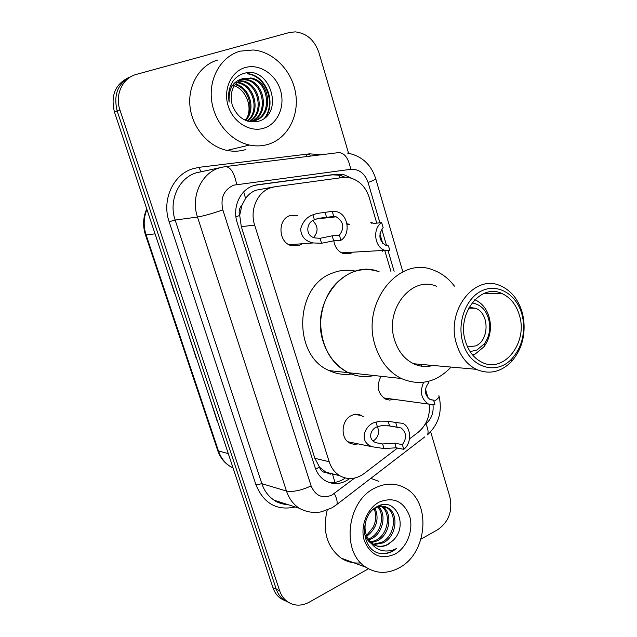 <?xml version="1.0" encoding="UTF-8"?>
<svg xmlns="http://www.w3.org/2000/svg" width="637" height="637" viewBox="0 0 637 637"><rect width="100%" height="100%" fill="white"/><g stroke="black" fill="none" stroke-linecap="round" stroke-linejoin="round"><path stroke-width="0.96" d="M346.95 223.794L349.514 224.248L347.069 224.479M358.297 443.909L353.925 444.379L349.753 443.089C340.054 438.415 341.257 419.807 351.528 415.491C354.913 413.946 358.201 413.954 361.394 415.515L363.329 416.765M301.285 244.29L299.079 245.396L290.822 245.516C278.218 241.941 277.517 219.383 289.907 215.64L297.567 215.441M273.838 186.936L256.09 190.192C251.838 191.745 248.334 194.5 245.571 198.441L241.964 205.13C239.313 207.988 238.541 211.444 239.639 215.505L235.921 216.795M376.762 223.133L369.253 197.55C365.861 187.151 359.555 180.613 350.318 177.93L342.579 177.524L275.104 186.729L270.685 187.788C257.34 192.04 249.545 209.995 254.649 225.156L329.194 461.745C331.256 468.004 334.783 472.662 339.792 475.735C347.882 480.075 355.916 479.406 363.886 473.713L397.488 448.066M239.639 215.505L241.964 205.13M326.574 472.71L319.479 467.208C320.793 470.775 323.158 472.614 326.574 472.71L330.38 474.175M334.99 482.36L332.633 474.629L335.938 474.748M239.799 215.991L241.296 226.613L314.869 458.314L319.344 466.754M428.08 398.077L425.468 389.159M390.927 271.434L384.74 250.357M382.67 243.278L379.899 233.843M409.503 438.901L418.238 432.228C426.408 425.349 430.126 416.096 429.402 404.479M393.889 399.319L389.637 400.084L385.481 399.065C377.701 393.547 376.212 385.95 381.022 376.276M351.043 253.422L343.383 253.622C338.08 251.551 334.887 247.283 333.82 240.826M351.863 178.368L343.638 174.562L336.201 174.188L257.587 184.746L253.184 185.789C239.878 189.977 232.123 207.71 237.219 222.695L314.933 467.048C316.939 473.116 320.371 477.662 325.244 480.688C333.334 485.107 341.4 484.462 349.426 478.769L349.673 478.586M368.457 568.769L309.232 602.188C301.213 606.4 293.776 606.106 286.929 601.304C283.569 598.692 281.148 595.189 279.643 590.77L119.931 109.93C114.588 94.857 122.63 77.77 136.493 74.362L289.286 32.535L295.257 31.866C306.66 33.188 314.543 40.099 318.906 52.608L348.55 153.191M430.66 431.79L449.897 497.075C452.764 511.065 448.735 521.918 437.81 529.634L421.025 539.101M285.384 600.962L280.216 598.175C276.88 595.587 274.467 592.107 272.978 587.736L114.445 111.977L117.168 110.957C113.155 94.308 118.084 82.699 131.97 76.114C118.084 82.699 113.155 94.308 117.168 110.957L276.291 589.249L117.168 110.957L119.931 109.93M288.752 602.538L283.553 599.728C280.208 597.132 277.788 593.636 276.291 589.249C277.788 593.636 280.208 597.132 283.553 599.728L288.752 602.538M345.286 477.997C340.054 481.755 334.497 483.204 328.604 482.328M255.142 185.216L332.363 174.841L339.776 175.199L345.35 177.333M209.573 397.456L217.066 420.85M166.703 268.806L174.586 293.386M188.385 333.876L196.069 357.851M114.445 111.977C110.44 95.431 115.345 83.877 129.168 77.324M268.878 144.113C262.651 146.12 256.193 146.43 249.505 145.045C230.331 141.072 213.65 121.293 211.46 99.077C209.151 76.87 221.803 56.12 240.237 51.151L253.271 49.981C273.711 51.732 292.096 70.962 295.64 93.352C299.326 115.727 287.797 137.974 268.878 144.113M245.938 149.464C239.862 151.415 233.564 151.733 227.051 150.412C208.355 146.629 192.119 127.623 189.977 106.244C187.716 84.856 200.026 64.831 217.973 59.966M245.285 67.538C259.394 63.429 275.741 74.203 280.479 90.231C285.416 106.204 277.828 123.849 263.965 128.156C250.182 132.711 233.253 122.455 228.197 105.981C222.926 89.578 231.096 71.408 245.285 67.538M243.891 78.415C233.222 82.906 229.312 91.712 232.163 104.834C237.306 117.757 245.89 123.283 257.913 121.404C285.201 114.764 270.239 65.404 244.552 73.263C239.623 74.521 235.634 77.364 232.585 81.799C228.962 87.795 227.823 94.547 229.169 102.055C228.269 88.527 233.174 80.644 243.891 78.415L249.234 78.343L242.824 78.781M253.55 121.03L253.566 121.03C273.472 115.934 269.204 80.143 249.234 78.343M249.035 121.524L254.633 120.735C274.563 115.631 270.295 79.776 250.301 77.969M251.376 121.42C269.411 114.182 263.662 81.496 244.99 79.808L240.468 79.84M251.926 121.349C270.446 114.612 265.024 81.154 246.049 79.442L240.977 79.569M249.139 121.524C265.127 112.566 258.288 82.85 240.81 81.257L238.533 81.114M249.704 121.524C266.21 112.956 259.617 82.515 241.853 80.899L239.01 80.764M247.244 121.022C260.557 110.504 252.857 84.227 236.733 82.691M247.737 121.181C261.735 110.981 254.179 83.845 237.712 82.332L237.171 82.269M245.118 120.194C255.039 109.484 248.701 88.01 235.069 84.617M245.667 120.433C256.408 109.707 249.736 87.086 235.475 84.1M230.92 84.936C243.66 86.489 252.618 103.759 247.61 116.483M265.661 117.192C276.546 102.047 265.685 75.222 247.753 73.653M264.634 118.052C276.259 103.059 265.478 75.437 247.22 73.844M469.103 307.36L475.64 308.276C489.463 313.173 489.542 340.206 475.775 345.875L467.534 346.926M472.049 302.886C482.305 304.828 488.189 312.186 489.71 324.95C490.028 332.195 488.205 338.526 484.239 343.932L476.938 350L470.114 351.616M474.828 299.709L474.963 299.764C484.104 304.112 489.248 312.337 490.402 324.448C490.785 332.968 488.643 340.405 483.977 346.767L475.385 353.925L472.638 355.008M351.361 374.03C343.765 375.097 336.392 373.959 329.249 370.615L348.264 372.693C330.261 362.66 321.048 345.66 320.618 321.701C322.64 297.805 332.968 281.403 351.608 272.501C360.837 268.878 370.009 268.639 379.15 271.784C346.186 257.858 309.447 302.36 323.317 342.093C328.071 356.513 336.392 366.713 348.264 372.693C356.68 376.634 365.296 377.574 374.118 375.519M329.249 370.615C292.224 355.597 294.541 285.766 332.498 273.058C340.07 270.08 347.714 269.443 355.43 271.163M429.386 365.144L427.777 366.386M421.654 364.46L421.614 366.187M451.092 367.079C436.361 382.511 419.743 386.317 401.238 378.489C388.849 372.104 380.178 361.171 375.217 345.692C360.749 302.989 399.256 255.182 433.558 270.184C441.759 273.249 448.719 278.576 454.444 286.156M432.969 365.463C426.368 367.238 419.894 366.665 413.564 363.743C404.487 359.212 398.157 351.298 394.582 339.999C384.318 309.431 411.956 275.152 436.576 286.324M522.324 312.847L523.55 318.619C525.692 335.659 521.607 350.047 511.304 361.784C500.682 372.271 488.993 374.779 476.221 369.309C466.754 364.452 460.161 355.916 456.442 343.717C445.765 310.681 474.708 273.647 500.316 285.726C511.081 290.424 518.422 299.47 522.324 312.847M521.966 314.447L523.073 319.647C524.999 335.03 521.321 348.001 512.029 358.567C496.653 376.005 469.294 367.637 462.741 342.244C456.825 321.988 466.276 297.471 482.392 290.528C498.429 283.282 516.75 294.74 521.966 314.447M465.36 341.01C456.61 313.802 480.465 283.266 501.582 293.378C510.333 297.264 516.304 304.669 519.505 315.602C528.073 342.873 503.676 373.895 481.779 362.198C473.904 358.209 468.434 351.146 465.36 341.01M399.415 567.71C387.798 574.009 376.69 573.881 366.1 567.336C340.906 552.462 346.687 501.072 374.875 488.069C385.321 482.902 395.274 482.814 404.726 487.799C431.4 500.937 427.992 552.812 399.415 567.71M360.781 562.869C353.686 563.594 347.141 562.001 341.137 558.108C326.924 547.064 322.274 531.075 327.203 510.133M373.011 544.229L381.531 542.429C395.083 536.314 397.504 513.263 386.508 507.514L378.466 505.985M373.672 544.651L383.036 542.923C396.612 536.792 399.033 513.701 388.037 507.944C383.848 505.627 379.517 505.714 375.034 508.222L372.685 509.887M370.511 542.095L375.551 540.463C388.626 534.562 391.452 512.602 381.181 506.272M380.488 505.826L379.819 505.452M371.108 542.692L377.04 540.948C390.529 534.881 392.941 511.981 381.993 506.248M381.276 505.85L380.146 505.34M368.274 539.149L369.667 538.52C381.022 533.241 385.297 515.309 377.805 506.956M368.823 539.961L371.132 539.006C382.909 533.575 386.882 514.616 378.673 506.694M374.126 508.796C376.571 514.871 376.196 521.098 373.003 527.484L366.49 535.574M366.769 536.274C376.618 528.455 379.389 519.099 375.082 508.199M364.396 533.304C365.71 537.604 367.875 540.893 370.877 543.17M375.774 545.662C379.875 546.769 383.816 546.355 387.607 544.428L392.464 540.948C409.527 526.234 395.418 496.096 377.693 506.343C359.125 514.616 360.741 550.312 380.01 553.418C384.406 554.166 388.705 553.378 392.91 551.045L396.509 548.561L392.296 550.249C382.431 552.653 374.675 549.309 369.014 540.224L373.33 544.436C377.964 547.183 382.821 547.207 387.909 544.531L392.464 540.948M366.498 519.067C363.918 526.68 364.754 533.726 369.014 540.224M379.198 502.099C393.395 496.526 403.524 501.136 409.583 515.93C413.827 529.618 407.202 547.334 395.195 554.031C381.109 560.098 370.822 555.671 364.348 540.741C359.841 526.743 366.928 508.469 379.198 502.099M370.814 478.363L378.943 481.373M378.673 553.035C385.17 554.238 391.118 552.741 396.509 548.561M333.756 216.445L318.5 218.308L314.415 219.789C305.895 222.329 304.852 236.964 315.872 238.007L320.053 238.31L332.164 235.825L339.402 235.236C344.784 227.767 343.693 221.628 336.145 216.819L333.756 216.445L332.219 211.349L317.027 213.451L312.902 214.804C306.819 217.018 302.75 221.708 300.68 228.858C300.99 236.486 305.155 241.184 313.157 242.944L289.023 244.735M332.219 211.349L337.084 211.81C348.312 214.749 350.899 234.225 340.922 240.292L333.677 240.834L321.558 243.262L313.157 242.944M340.922 240.292L339.402 235.236M313.667 237.378C318.46 231.669 318.182 226.119 312.815 220.744M397.122 427.22L389.557 425.914L381.412 425.651L377.391 426.774C370.623 428.55 367.055 439.57 376.005 442.723L382.622 443.965L394.765 443.161L402.353 444.634C407.011 438.129 406.589 432.571 401.087 427.96L397.122 427.22L395.696 422.49L388.148 421.232L380.042 421.137L375.981 422.14C365.63 423.772 357.476 441.322 372.056 446.728L347.834 441.759M395.696 422.49L402.855 423.366C411.398 427.331 411.948 443.209 403.762 449.324L396.166 447.803L384.015 448.559L372.056 446.728M403.762 449.324L402.353 444.634M373.242 440.931C378.282 437.476 379.692 432.746 377.47 426.734M381.69 222.671L383.14 227.632C378.012 234.878 378.991 240.842 386.086 245.524L388.482 245.898L389.916 250.811L384.955 250.341C374.468 247.411 372.207 228.444 381.69 222.671L374.182 223.38L370.798 222.719L371.188 222.305L373.545 223.42M423.645 382.288C419.576 391.723 421.168 398.985 428.43 404.065L434.96 404.806L433.598 400.147L430.628 399.757M428.128 381.452L428.542 382.877C423.923 389.438 424.441 394.996 430.11 399.534L433.598 400.147M339.951 177.882L338.677 174.976M245.571 198.441L243.708 191.872M319.479 467.208L315.626 468.991M241.296 226.613L254.649 225.156M314.869 458.314L329.194 461.745M379.907 222.839L368.09 182.477C364.802 173.352 359.021 168.956 350.732 169.307L233.668 185.16C223.826 189.786 220.219 198.051 222.854 209.939L311.119 485.904C315.403 495.801 322.298 498.89 331.805 495.156L354.618 478.1M334.56 506.2L336.862 504.456L332.132 507.745L321.518 511.806C313.667 513.287 306.206 512.084 299.143 508.199C293.211 504.241 288.991 498.524 286.475 491.047L197.494 217.042C190.535 197.008 201.125 173.36 219.144 167.953L225.108 166.615C230.443 166.687 234.297 172.635 236.669 184.451M295.297 506.972C276.92 510.962 263.814 503.612 255.994 484.924L169.139 221.74L175.151 220.052L197.494 217.042C203.537 216.007 211.986 213.634 222.854 209.939M424.831 436.855L336.862 504.456C337.626 502.06 336.782 498.429 334.337 493.548M169.139 221.74C161.511 200.129 173.097 174.578 192.78 168.749L199.293 167.3L309.582 153.835L321.319 154.751M219.805 167.738L196.164 172.834C178.647 178.073 168.391 200.814 175.151 220.052L261.847 483.682C264.299 490.888 268.424 496.406 274.205 500.244C278.337 502.888 282.828 504.321 287.669 504.536M279.643 590.77L272.978 587.736M306.493 156.575L306.102 154.544L309.67 154.329M225.761 166.536L338.486 152.633C344.442 152.593 348.519 158.151 350.732 169.307M311.119 485.904C301.134 490.49 292.916 492.21 286.475 491.047L261.847 483.682L255.994 484.924M425.094 424.401L425.858 423.82C431.353 419.154 433.741 412.895 433.017 405.06M394.104 271.338L388.124 250.914M386.587 245.675L381.754 229.153M310.259 156.113L309.582 153.835M201.818 171.552C200.647 171.361 199.803 169.944 199.293 167.3M433.924 401.278C437.404 399.303 439.108 397.592 439.044 396.142C442.508 411.51 438.662 424.393 427.515 434.792C428.605 432.228 428.048 428.574 425.858 423.82M439.044 396.142L438.909 395.657M368.09 182.477C372.9 180.709 375.456 179.499 375.75 178.838L375.703 178.679M328.851 473.697L329.608 473.132M255.891 185.041L257.587 184.746M332.363 174.841L336.201 174.188M348.439 478.514L349.426 478.769M145.451 234.854L217.631 450.335L218.459 450.98C220.872 457.923 224.957 463.195 230.721 466.794L233.102 468.076M146.908 209.414C143.58 217.671 143.309 226.167 146.096 234.886L145.435 234.814C142.624 225.896 143.062 217.265 146.749 208.928M155.062 233.867L146.096 234.886L218.459 450.98L228.277 453.592M321.558 243.262L320.053 238.31M314.415 219.789L312.902 214.804M326.55 217.233L325.029 212.185M333.677 240.834L332.164 235.825M384.015 448.559L382.622 443.965M377.391 426.774L375.981 422.14M389.557 425.914L388.148 421.232M396.166 447.803L394.765 443.161M371.188 222.305L371.451 223.197M382.152 250.5L382.375 251.241M361.394 415.515L354.928 414.448M325.364 472.049L339.792 475.735M286.929 601.304L280.216 598.175M299.143 508.199L274.205 500.244C278.313 503.509 286.507 504.854 287.908 504.615M402.624 271.091L375.75 178.838C371.14 164.314 361.569 155.691 347.03 152.968M328.039 473.379L328.684 472.901M339.776 175.199L343.638 174.562M232.879 467.407L230.721 466.794C224.527 463.099 220.179 457.653 217.679 450.47M249.505 145.045L227.051 150.412M246.049 79.442L244.99 79.808M241.853 80.899L240.81 81.257M237.712 82.332L236.765 82.659M475.64 308.276L468.673 308.157M489.71 324.95L490.402 324.448M484.239 343.932L483.977 346.767M348.264 372.693L401.238 378.489M413.564 363.743L476.221 369.309M523.073 319.647L523.55 318.619M512.029 358.567L511.304 361.784M484.184 293.394L501.582 293.378M366.1 567.336L341.137 558.108M388.037 507.944L386.508 507.514M316.255 218.985L336.145 216.819M387.75 425.651L401.087 427.96M384.955 250.341L341.543 252.833M428.43 404.065L383.578 397.902"/></g></svg>
